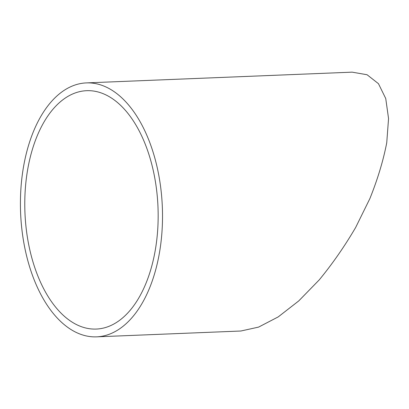 <?xml version="1.0" encoding="UTF-8"?>
<svg xmlns="http://www.w3.org/2000/svg" width="409" height="409" viewBox="0 0 409 409"><rect width="100%" height="100%" fill="white"/><g stroke="black" fill="none" stroke-linecap="round" stroke-linejoin="round"><path stroke-width="0.61" d="M86.335 82.904L352.134 72.153L367.067 74.74L378.458 83.681L385.743 98.538L388.55 118.564L386.74 142.751C383.305 160.543 377.681 179.168 369.869 198.616L355.646 227.491C344.582 246.376 332.425 263.866 319.173 279.961L298.744 300.922L278.202 316.909L258.58 327.108L240.86 331.014L96.606 336.847A127.076 70.926 -92.3 0 0 162.337 207.01A127.076 70.926 -92.3 0 0 86.335 82.904A127.076 70.926 -92.3 0 0 20.45 207.516A127.076 70.926 -92.3 0 0 96.606 336.847M24.806 207.66A119.28 66.575 -92.3 0 0 96.294 329.061A119.28 66.575 -92.3 0 0 157.992 207.184A119.28 66.575 -92.3 0 0 86.647 90.691A119.28 66.575 -92.3 0 0 24.806 207.66"/></g></svg>
